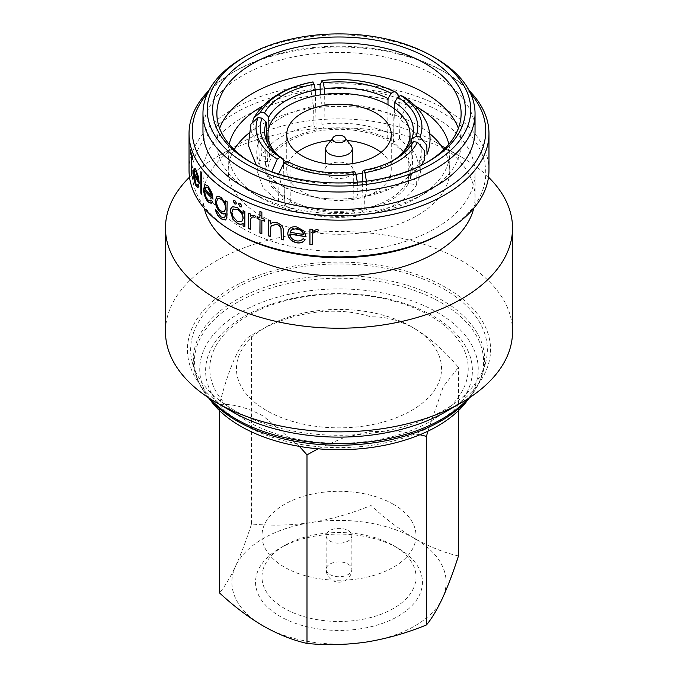 <?xml version="1.0" encoding="UTF-8"?>
<svg xmlns="http://www.w3.org/2000/svg" width="678" height="678" viewBox="0 0 678 678"><rect width="100%" height="100%" fill="white"/><g stroke="black" fill="none" stroke-linecap="round" stroke-linejoin="round"><path stroke-width="0.51" stroke-dasharray="3.39 2.54" d="M348.085 530.518A12.857 7.424 180 0 1 351.857 535.764A12.857 7.424 180 0 1 343.916 542.62A12.857 7.424 180 0 1 329.915 541.01A12.857 7.424 180 0 1 326.143 535.764A12.857 7.424 180 0 1 334.084 528.908A12.857 7.424 180 0 1 348.085 530.518M351.102 145.541A13.263 7.653 0 0 0 348.373 143.253A13.263 7.653 0 0 0 326.898 145.541M328.966 176.111A14.187 8.187 0 0 0 344.594 177.839A14.187 8.187 0 0 0 353.179 170.11A14.187 8.187 0 0 0 349.034 164.525A14.187 8.187 0 0 0 333.737 162.712A14.187 8.187 0 0 0 324.821 170.11A14.187 8.187 0 0 0 328.966 176.111M288.786 199.307A71.02 41.002 0 0 0 366.179 208.197A71.02 41.002 0 0 0 410.021 170.314A71.02 41.002 0 0 0 389.214 141.321A71.02 41.002 0 0 0 311.821 132.43A71.02 41.002 0 0 0 267.979 170.314A71.02 41.002 0 0 0 288.786 199.307M285.972 161.728A71.02 41.002 0 0 0 288.786 163.449A71.02 41.002 0 0 0 355.865 174.288M362.628 173.119A71.02 41.002 0 0 0 400.3 155.16M261.377 155.864L269.556 157.135C273.107 150.736 278.98 145.16 287.175 140.397C295.43 135.668 305.092 132.278 316.168 130.227L313.973 125.498C301.439 127.786 290.515 131.591 281.192 136.939C271.937 142.321 265.327 148.635 261.377 155.864L260.979 136.753A80.012 45.053 -1.2 0 1 280.794 118.014A80.012 45.053 -1.2 0 1 313.575 106.387C310.592 95.522 310.278 80.809 313.067 81.962M313.973 125.498L313.575 106.387M269.556 157.135L268.946 127.735M381.044 152.389A52.274 30.179 180 0 1 391.274 170.314A52.274 30.179 180 0 1 359.001 198.196A52.274 30.179 180 0 1 302.041 191.654A52.274 30.179 180 0 1 286.726 170.314A52.274 30.179 180 0 1 296.956 152.389M330.796 140.507A52.274 30.179 180 0 1 347.204 140.507M466.117 402.139A139.253 80.394 0 0 0 437.463 312.473A139.253 80.394 0 0 0 260.03 303.1A139.253 80.394 0 0 0 211.883 402.139M244.673 425.064A133.397 77.021 0 0 0 433.327 425.064A133.397 77.021 0 0 0 433.327 316.143A133.397 77.021 0 0 0 244.673 316.143A133.397 77.021 0 0 0 244.673 425.064M430.377 315.88A129.227 74.605 0 0 0 247.623 315.88A129.227 74.605 0 0 0 247.623 421.385A129.227 74.605 0 0 0 430.377 421.385A129.227 74.605 0 0 0 430.377 315.88M443.904 289.048A148.355 85.657 180 0 1 485.516 363.069A148.355 85.657 180 0 1 384.799 431.081A148.355 85.657 180 0 1 234.096 410.173A148.355 85.657 180 0 1 192.484 363.069A148.355 85.657 180 0 1 271.598 273.31A148.355 85.657 180 0 1 443.904 289.048M251.165 162.44A122.116 70.504 0 0 0 252.648 163.313L249.623 161.567L252.648 163.313A122.116 70.504 0 0 0 252.657 163.322A122.116 70.504 0 0 0 425.352 163.313A122.116 70.504 0 0 0 426.835 162.44M229.156 144.27A110.76 63.944 0 0 0 228.24 152.474A110.76 63.944 0 0 0 260.683 197.688L252.657 193.052A122.116 70.504 0 0 0 252.657 193.052A122.116 70.504 0 0 0 425.352 193.052A122.116 70.504 0 0 0 461.116 143.202A122.116 70.504 0 0 0 458.37 128.337M219.63 128.337A122.116 70.504 0 0 0 216.884 143.202A122.116 70.504 0 0 0 252.648 193.052L260.683 197.688A110.76 63.944 0 0 0 417.317 197.688A110.76 63.944 0 0 0 449.76 152.474A110.76 63.944 0 0 0 448.844 144.27M415.47 106.209A110.76 63.944 0 0 0 319.914 89.488M315.312 90.005A110.76 63.944 0 0 0 262.547 106.209M233.52 209.002L232.071 212.307L233.113 216.494L237.495 221.418L241.724 221.664M232.368 207.01L237.486 207.426L243.199 213.417M446.175 411.487A151.567 87.504 0 0 0 446.175 287.735A151.567 87.504 0 0 0 231.825 287.735A151.567 87.504 0 0 0 231.817 411.487M512.526 331.678A173.526 100.183 0 0 0 461.701 260.835A173.526 100.183 0 0 0 272.59 239.122A173.526 100.183 0 0 0 165.474 331.678M488.491 177.17A173.526 100.183 0 0 0 461.71 157.194A173.526 100.183 0 0 0 461.701 157.194A173.526 100.183 0 0 0 216.29 157.194A173.526 100.183 0 0 0 189.509 177.17M473.719 208.349A136.041 78.538 0 0 0 475.041 197.425A136.041 78.538 0 0 0 435.191 141.888L461.701 157.194L435.191 141.888A136.041 78.538 0 0 0 242.809 141.888A136.041 78.538 0 0 0 202.959 197.425A136.041 78.538 0 0 0 204.281 208.349M242.809 228.478A136.041 78.538 0 0 0 391.062 245.504A136.041 78.538 0 0 0 475.041 172.941A136.041 78.538 0 0 0 435.191 117.404A136.041 78.538 0 0 0 286.938 100.378A136.041 78.538 0 0 0 202.959 172.941A136.041 78.538 0 0 0 242.809 228.478M442.768 232.851A146.753 84.725 0 0 0 442.768 113.031A146.753 84.725 0 0 0 235.232 113.031A146.753 84.725 0 0 0 235.232 232.851M488.965 170.314A149.965 86.581 0 0 0 445.039 109.09A149.965 86.581 0 0 0 281.607 90.327A149.965 86.581 0 0 0 189.035 170.314M469.108 90.53A149.965 86.581 0 0 0 445.039 72.36L445.039 72.36A149.965 86.581 0 0 0 232.961 72.36A149.965 86.581 0 0 0 208.892 90.53M470.498 93.352A146.753 84.725 0 0 0 442.768 71.046L445.039 72.36L442.768 71.046A146.753 84.725 0 0 0 235.232 71.046A146.753 84.725 0 0 0 207.502 93.352M475.041 130.956A136.041 78.538 0 0 0 435.191 75.419A136.041 78.538 0 0 0 286.938 58.393A136.041 78.538 0 0 0 202.959 130.956M429.699 133.617A110.76 63.944 0 0 0 417.317 125.099A110.76 63.944 0 0 0 248.411 133.524M234.19 149.643A110.76 63.944 0 0 0 228.24 170.314A110.76 63.944 0 0 0 260.683 215.536A110.76 63.944 0 0 0 381.383 229.393A110.76 63.944 0 0 0 449.76 170.314A110.76 63.944 0 0 0 443.81 149.643M393.46 545.57L398.003 548.188A83.445 48.172 0 0 0 279.997 548.188A83.445 48.172 0 0 0 279.997 616.319A83.445 48.172 0 0 0 398.003 616.319A83.445 48.172 0 0 0 398.003 548.188L393.46 545.57A77.021 44.468 0 0 0 284.54 545.57A77.021 44.468 0 0 0 261.979 577.012A77.021 44.468 0 0 0 284.54 608.454A77.021 44.468 0 0 0 368.476 618.09A77.021 44.468 0 0 0 416.021 577.012A77.021 44.468 0 0 0 393.46 545.57L393.46 545.57M393.46 504.322A77.021 44.468 0 0 0 309.524 494.686A77.021 44.468 0 0 0 261.979 535.764A77.021 44.468 0 0 0 284.54 567.206A77.021 44.468 0 0 0 368.476 576.851A77.021 44.468 0 0 0 416.021 535.764A77.021 44.468 0 0 0 393.46 504.322M411.521 326.762A102.564 59.215 0 0 0 266.479 326.762A102.564 59.215 0 0 0 266.479 410.504A102.564 59.215 0 0 0 411.521 410.504A102.564 59.215 0 0 0 411.521 326.762L414.741 328.618C430.183 338.076 444.76 351.001 458.472 367.4L443.293 386.613L427.86 431.216M299.405 446.395L263.259 416.08C247.784 407.698 233.207 403.791 219.528 404.359C229.308 365.679 241.741 338.847 251.538 335.39C288.04 312.126 334.457 304.905 371.01 316.906C384.697 316.329 399.274 320.236 414.741 328.618M419.936 434.742L395.282 430.937L369.222 431.725L342.992 438.03L318.058 448.802M458.472 555.96C444.336 552.773 429.759 546.968 414.741 538.527C399.918 529.772 385.341 518.755 371.01 505.466C351.509 513.475 331.593 519.162 311.278 522.518A107.116 61.842 0 0 0 235.537 566.249A107.116 61.842 0 0 0 263.259 625.989A107.116 61.842 0 0 0 366.722 641.99A107.116 61.842 0 0 0 442.463 598.259A107.116 61.842 0 0 0 414.741 538.527A107.116 61.842 0 0 0 311.278 522.518C290.854 525.458 270.946 525.942 251.538 523.95C246.334 540.154 241.004 554.248 235.537 566.249C230.071 577.792 224.74 586.682 219.528 592.928M371.01 316.906L371.01 505.466M458.472 410.622L458.472 367.4M251.538 523.95L251.538 335.39M219.528 410.622L219.528 404.359M242.809 57.927A136.041 78.538 180 0 1 435.191 57.927M312.168 229.317L312.202 231.452L316.719 229.359L318.626 230.139M312.609 234.156L312.168 244.656M309.939 229.071L309.939 228.944A149.753 86.453 0 0 0 312.202 229.189M288.633 229.791L289.811 228.384C291.565 226.825 293.888 226.308 296.795 226.816L304.091 230.952L306.032 236.664M289.947 233.893C290.269 237.444 292.438 239.732 296.464 240.749C299.371 241.207 301.591 240.478 303.125 238.563L305.117 239.724M290.676 230.969L290.176 232.054A149.753 86.453 0 0 0 303.837 234.359M270.497 221.147L270.59 223.808C272.175 222.291 274.319 221.884 277.014 222.562C281.751 224.41 283.904 227.528 283.472 231.927L283.387 239.876M271.59 225.562L270.912 226.808L270.497 236.486M268.547 220.562L268.547 220.426A149.753 86.453 0 0 0 270.59 221.036M261.852 212.189L261.962 218.274A149.753 86.453 0 0 0 264.801 219.231L264.7 221.223M261.962 220.155L261.852 233.715M257.225 216.706L257.225 216.562A149.753 86.453 0 0 0 259.996 217.579M259.996 211.536L259.996 211.392A149.753 86.453 0 0 0 261.962 212.078M250.326 213.951L250.453 216.113M251.038 215.528L254.191 215.112L255.852 216.29L254.775 217.502M251.741 217.18L250.784 218.918L250.326 229.291M248.606 213.214L248.606 213.062A149.753 86.453 0 0 0 250.453 213.858M243.199 210.739L243.199 210.578A149.753 86.453 0 0 0 244.978 211.426L244.978 226.766M236.393 203.103L236.02 204.027M233.834 200.366L234.986 200.408L236.537 203.01M241.8 205.892L241.444 206.807M239.08 203.247L240.317 203.239L241.936 205.798M227.189 201.824L227.35 213.917L226.893 218.324L225.537 219.952M215.638 209.773L215.562 209.502A149.753 86.453 0 0 0 216.884 210.587L221.104 216.816L224.655 217.85M225.825 213.146L225.071 213.655M217.172 196.23L221.104 197.171L225.825 203.425M225.825 200.934L225.825 200.747A149.753 86.453 0 0 0 227.35 201.747M218.079 198.366L216.697 201.713C216.901 205.578 218.375 208.646 221.13 210.917L224.325 211.782M212.477 201.985L211.265 203.281M205.451 184.662L208.248 186.009L212.095 192.781L213.011 199.171M204.9 190.679C205.027 194.34 206.087 197.391 208.087 199.832L210.485 200.985M211.451 200.205L212.663 201.917M205.824 186.992L205.002 188.925A149.753 86.453 0 0 0 211.96 196.095M201.773 172.856L201.773 194.383M201.052 171.898L201.052 171.585A149.753 86.453 0 0 0 201.968 172.805M198.891 186.374L198.027 187.577M194.213 168.788C194.671 167.915 195.357 168.314 196.256 169.992L198.713 177.136L199.247 183.602M194.247 174.348L196.154 183.797L197.552 185.196M198.239 184.586L199.086 186.323M194.942 170.687L194.306 172.602A149.753 86.453 0 0 0 198.629 180.433M191.577 174.644A149.753 86.453 0 0 0 191.789 175.314L191.577 175.339M191.789 156.474L191.789 175.314M192.705 159.093A149.753 86.453 0 0 0 192.916 159.644L192.705 159.669M190.543 150.728L190.543 149.821A149.753 86.453 0 0 0 192.916 157.491L192.705 157.516M192.916 157.491L192.916 159.644M362.671 171.237A71.554 42.307 1.2 0 0 389.07 162.644A71.554 42.307 1.2 0 0 390.503 161.881M364.027 215.129C390.13 209.96 407.664 199.841 416.623 184.763L408.444 183.501C400.427 196.806 384.892 205.781 361.832 210.409L364.027 215.129L364.425 196.484A80.012 47.307 1.2 0 0 417.021 166.118L424.242 160.381M364.425 196.484L364.908 196.535L366.73 191.933L366.425 181.204M393.715 135.397C372.9 124.93 348.95 121.218 321.864 124.277L324.05 129.006C348.026 126.354 369.256 129.634 387.723 138.854L393.715 135.397L393.859 116.201A80.012 44.646 0.4 0 0 322.008 105.082L320.253 94.912M393.859 116.201L399.156 105.954L399.3 96.318M259.259 160.423L257.309 171.356L263.157 187.925L278.514 201.9L284.506 198.442L270.937 186.001L265.776 171.271L267.446 161.686L259.259 160.423L258.716 141.626A80.012 46.596 -1.7 0 0 256.776 152.694A80.012 46.596 -1.7 0 0 277.972 183.111L275.158 182.229L271.802 171.771M258.716 141.626L251.394 133.541L250.919 124.193M288.464 161.991L289.972 162.779A71.554 42.68 -0.5 0 0 290.608 163.118A71.554 42.68 -0.5 0 0 353.636 172.636L354.721 171.661M284.285 205.239C305.1 215.706 329.05 219.409 356.136 216.35L353.95 211.629C329.974 214.273 308.744 210.994 290.277 201.781L284.285 205.239L284.141 186.67A80.012 47.723 -0.5 0 0 355.992 197.79L356.425 197.849C328.686 201.391 303.752 197.425 281.616 185.967M357.382 182.17L358.035 193.171L356.425 197.849M284.141 186.67L281.616 185.958L278.565 174.06M252.708 121.193L254.242 129.676L260.979 136.753M418.741 180.212L420.691 170.822L415.334 153.431L399.486 138.727L393.494 142.185L407.503 155.287L412.224 170.737L410.554 178.941L418.741 180.212L419.284 161.245A80.012 45.773 1.6 0 0 421.233 151.974A80.012 45.773 1.6 0 0 400.028 119.76L406.215 106.2L403.139 96.386M419.284 161.245L427.004 154.423M276.726 154.169A71.02 41.002 0 0 0 283.387 159.957M416.623 184.763L417.021 166.118M408.444 183.501L409.283 144.321M361.832 210.409L362.45 181.679M321.864 124.277L322.008 105.082M324.05 129.006L324.313 94.344M387.723 138.854L387.986 104.768M278.514 201.9L277.972 183.111M284.506 198.442L283.489 163.551M267.446 161.686L266.861 141.499M356.136 216.35L355.992 197.79M353.95 211.629L353.636 172.636M290.277 201.781L289.972 162.779M316.168 130.227L315.448 95.776M399.486 138.727L400.028 119.76M393.494 142.185L394.452 108.844M410.554 178.941L411.597 142.821M329.915 574.563A12.857 7.424 0 0 0 348.085 574.563A12.857 7.424 0 0 0 351.857 569.317A12.857 7.424 0 0 0 348.085 564.062A12.857 7.424 0 0 0 329.915 564.062A12.857 7.424 0 0 0 326.143 569.317A12.857 7.424 0 0 0 329.915 574.563M469.498 397.723A144.617 83.496 0 0 0 471.015 395.816A144.617 83.496 0 0 0 441.259 302.693A144.617 83.496 0 0 0 256.987 292.964A144.617 83.496 0 0 0 206.985 395.816A144.617 83.496 0 0 0 208.502 397.723M467.828 398.8A145.643 84.089 0 0 0 482.838 372.79A145.643 84.089 0 0 0 441.988 300.117A145.643 84.089 0 0 0 272.836 284.667A145.643 84.089 0 0 0 195.162 372.79A145.643 84.089 0 0 0 210.172 398.8M326.143 535.764L326.143 569.317A12.857 12.857 0 0 0 345.424 580.444A12.857 12.857 0 0 0 351.857 569.317L351.857 535.764M352.899 163.551L353.179 170.11M410.021 170.314L410.021 143.846M286.726 170.314L286.726 134.456M469.6 397.655L471.015 395.816C476.642 388.57 480.575 380.892 482.838 372.79L485.516 363.069M216.884 143.202L216.884 113.463M475.041 197.425L475.041 172.941M228.24 170.314L228.24 152.474M284.54 545.57L279.997 548.188M261.979 577.012L261.979 535.764M416.021 577.012L416.021 535.764M449.76 170.314L449.76 152.474M235.232 71.046L232.961 72.36M202.959 197.425L202.959 172.941M242.809 141.888L216.29 157.194M461.116 143.202L461.116 113.463M417.317 197.688L425.352 193.052M425.352 163.313L428.377 161.567M208.4 397.655L206.985 395.816C201.358 388.57 197.425 380.892 195.162 372.79L192.484 363.069M391.274 170.314L391.274 134.456M389.07 162.644L392.011 161.11M421.224 165.39L398.02 185.492L364.908 196.535M275.158 182.238L256.343 165.178M290.608 163.118L287.726 161.601M265.776 171.271L264.632 131.905M257.309 171.356L256.776 152.694M412.224 170.737L413.368 131.007M420.691 170.822L421.233 151.974M267.979 170.314L267.979 143.761M325.101 163.551L324.821 170.11"/><path stroke-width="1.02" d="M333.135 137.49L326.898 145.541A13.263 7.653 0 0 0 325.745 148.482A13.263 7.653 0 0 0 329.627 154.084A13.263 7.653 0 0 0 344.229 155.703A13.263 7.653 0 0 0 352.255 148.482A13.263 7.653 0 0 0 351.102 145.541L344.865 137.49A6.424 3.712 0 0 0 343.543 136.38A6.424 3.712 0 0 0 333.135 137.49A6.424 3.712 0 0 0 334.457 141.626A6.424 3.712 0 0 0 342.644 142.058A6.424 3.712 0 0 0 344.865 137.49M355.865 174.288A71.02 41.002 0 0 0 362.628 173.119M400.3 155.16A71.02 41.002 0 0 0 410.021 134.456A71.02 41.002 0 0 0 389.214 105.463A71.02 41.002 0 0 0 311.821 96.573A71.02 41.002 0 0 0 267.979 134.456A71.02 41.002 0 0 0 276.726 154.169M268.946 127.735L268.717 116.989L264.505 112.887A75.843 42.706 178.8 0 1 283.235 95.208A75.843 42.706 178.8 0 1 314.143 84.225L315.329 90.081A71.554 40.29 -1.2 0 0 286.336 100.412A71.554 40.29 -1.2 0 0 268.717 116.989M375.959 113.116A52.274 30.179 0 0 0 318.999 106.573A52.274 30.179 0 0 0 286.726 134.456A52.274 30.179 0 0 0 302.041 155.796A52.274 30.179 0 0 0 359.001 162.339A52.274 30.179 0 0 0 391.274 134.456A52.274 30.179 0 0 0 375.959 113.116M296.956 152.389A52.274 30.179 180 0 1 330.796 140.507M347.204 140.507A52.274 30.179 180 0 1 375.959 148.974A52.274 30.179 180 0 1 381.044 152.389M208.4 397.655L211.883 402.139A139.253 80.394 0 0 0 240.537 426.165A139.253 80.394 0 0 0 466.117 402.139L469.6 397.655M245.834 163.754A131.752 76.063 0 0 0 432.166 163.754A131.752 76.063 0 0 0 432.166 56.181L435.191 57.927A136.041 78.538 180 0 1 475.041 113.463A136.041 78.538 180 0 1 391.062 186.026A136.041 78.538 180 0 1 242.809 169A136.041 78.538 180 0 1 202.959 113.463A136.041 78.538 180 0 1 242.809 57.927L245.834 56.181A131.752 76.063 0 0 0 245.834 163.754M249.623 161.567L249.623 161.567A126.396 72.978 180 0 1 249.623 58.367A126.396 72.978 180 0 1 428.377 58.367A126.396 72.978 180 0 1 428.377 161.567A126.396 72.978 180 0 1 249.623 161.567M426.835 162.44A122.116 70.504 0 0 0 461.116 113.463A122.116 70.504 0 0 0 425.343 63.613A122.116 70.504 0 0 0 292.269 48.333A122.116 70.504 0 0 0 216.884 113.463A122.116 70.504 0 0 0 251.165 162.44M458.37 128.337A122.116 70.504 0 0 0 425.343 93.352A122.116 70.504 0 0 0 304.498 75.572A122.116 70.504 0 0 0 219.63 128.337M448.844 144.27A110.76 63.944 0 0 0 417.317 107.26A110.76 63.944 0 0 0 415.47 106.209M319.914 89.488A110.76 63.944 0 0 0 315.312 90.005M262.547 106.209A110.76 63.944 0 0 0 229.156 144.27M231.918 212.392L232.961 216.579L237.351 221.511L241.656 221.714L243.063 218.375C242.707 214.477 240.817 211.485 237.368 209.409L232.961 209.417L231.918 212.392M243.063 226.011L243.063 223.359C241.512 224.588 239.588 224.588 237.292 223.359L232.961 219.308L230.317 211.417C230.334 208.883 231.215 207.332 232.961 206.756L237.342 207.51L243.063 213.511L243.063 210.672A149.965 86.581 0 0 0 244.843 211.519L244.843 226.859A149.965 86.581 0 0 1 243.063 226.011L243.199 223.265C241.648 224.486 239.732 224.494 237.436 223.274L233.113 219.214L230.469 211.333C230.495 208.799 231.376 207.248 233.113 206.671M189.509 177.17A173.526 100.183 0 0 0 165.474 228.037L165.474 331.678A173.526 100.183 0 0 0 216.29 402.52L231.825 411.487A151.567 87.504 0 0 0 231.825 411.487A151.567 87.504 0 0 0 446.175 411.487L461.71 402.52A173.526 100.183 0 0 0 512.526 331.678L512.526 228.037A173.526 100.183 0 0 0 488.491 177.17M231.825 411.487L216.29 402.52A173.526 100.183 0 0 0 216.299 402.52A173.526 100.183 0 0 0 461.71 402.52M165.474 228.037A173.526 100.183 0 0 0 216.299 298.879A173.526 100.183 0 0 0 405.41 320.601A173.526 100.183 0 0 0 512.526 228.037M204.281 208.349A136.041 78.538 0 0 0 242.809 252.962A136.041 78.538 0 0 0 382.172 271.912A136.041 78.538 0 0 0 473.719 208.349M208.892 90.53A149.965 86.581 0 0 0 189.035 133.583L189.035 170.314A149.965 86.581 0 0 0 232.961 231.537L235.232 232.851A146.753 84.725 0 0 0 442.768 232.851L445.039 231.537A149.965 86.581 0 0 0 488.965 170.314L488.965 133.583A149.965 86.581 0 0 0 469.108 90.53M235.232 232.851L232.961 231.537A149.965 86.581 0 0 0 445.039 231.537M309.897 229.062A149.965 86.581 0 0 0 312.168 229.317L312.168 231.571L316.685 229.478L318.677 230.173L317.423 231.698L316.253 231.325C314.236 231.461 313.016 232.444 312.575 234.274L312.168 244.656A149.965 86.581 0 0 1 309.897 244.402L309.897 229.062M303.074 238.681L305.066 239.843C303.236 242.41 300.439 243.402 296.676 242.8C291.082 241.385 288.091 238.19 287.701 233.198L288.591 229.85L289.735 228.494C291.498 226.944 293.828 226.427 296.727 226.935L304.041 231.079L306.032 236.664A149.965 86.581 0 0 1 289.87 234.012C290.192 237.563 292.371 239.851 296.396 240.868C299.312 241.326 301.541 240.597 303.074 238.681M268.454 220.536A149.965 86.581 0 0 0 270.497 221.147L270.497 223.918C272.081 222.401 274.226 221.994 276.929 222.681C281.667 224.52 283.819 227.639 283.387 232.046L283.387 239.876A149.965 86.581 0 0 1 281.251 239.376L280.997 228.605C280.404 226.46 278.929 225.079 276.565 224.469L271.539 225.621L270.81 226.918L270.497 236.486A149.965 86.581 0 0 1 268.454 235.868L268.454 220.536M259.886 219.57A149.965 86.581 0 0 1 257.106 218.545L257.106 216.663A149.965 86.581 0 0 0 259.886 217.68L259.886 211.494A149.965 86.581 0 0 0 261.852 212.189L261.852 218.375A149.965 86.581 0 0 0 264.7 219.341L264.7 221.223A149.965 86.581 0 0 1 261.852 220.257L261.852 233.715A149.965 86.581 0 0 1 259.886 233.02L259.996 219.46L259.996 232.918A149.753 86.453 0 0 0 261.852 233.571M248.479 213.163A149.965 86.581 0 0 0 250.326 213.951L250.326 216.214L250.979 215.579L254.064 215.214L255.725 216.392L254.682 217.613L253.708 216.96L251.674 217.231L250.665 219.011L250.326 229.291A149.965 86.581 0 0 1 248.479 228.494L248.479 213.163M234.842 200.502L236.393 203.103L235.952 204.078L234.842 204.002L233.308 201.383L233.749 200.408L234.842 200.502M240.173 203.332L241.8 205.892L241.376 206.858L240.173 206.832L238.571 204.264L239.003 203.29L240.173 203.332M189.035 133.583A149.965 86.581 0 0 0 232.961 194.806A149.965 86.581 0 0 0 396.393 213.57A149.965 86.581 0 0 0 488.965 133.583M207.502 93.352A146.753 84.725 0 0 0 235.232 190.865A146.753 84.725 0 0 0 424.581 199.781A146.753 84.725 0 0 0 470.498 93.352M202.959 113.463L202.959 130.956A136.041 78.538 0 0 0 242.809 186.492A136.041 78.538 0 0 0 391.062 203.519A136.041 78.538 0 0 0 475.041 130.956L475.041 113.463M248.411 133.524A110.76 63.944 0 0 0 234.19 149.643M318.058 448.802L306.99 454.862L299.405 446.395M427.86 431.216L426.462 436.378L419.936 434.742M219.528 410.622L219.528 592.928C233.859 606.208 248.436 617.234 263.259 625.989C278.268 634.422 292.845 640.235 306.99 643.422C326.406 645.405 346.314 644.931 366.722 641.99C387.104 638.617 407.02 632.93 426.462 624.938C431.666 618.717 436.996 609.827 442.463 598.259C447.912 586.309 453.251 572.207 458.472 555.96L458.472 410.622M306.99 643.422L306.99 454.862M426.462 624.938L426.462 436.378M443.81 149.643A110.76 63.944 0 0 0 429.699 133.617M435.191 57.927L432.166 56.181A131.752 76.063 0 0 0 245.834 56.181M232.283 207.061L232.961 206.756M191.577 156.499L191.577 175.339A149.965 86.581 0 0 1 191.171 174.026L191.171 155.186A149.965 86.581 0 0 1 190.332 151.991L190.332 149.838A149.965 86.581 0 0 0 192.705 157.516L192.705 159.669A149.965 86.581 0 0 1 191.577 156.499L191.789 156.474A149.753 86.453 0 0 0 192.705 159.093M198.027 187.577L196.239 185.84C194.569 182.196 193.713 177.814 193.671 172.695L194.001 168.814C194.467 167.949 195.145 168.356 196.052 170.025L198.518 177.178L199.247 183.602A149.965 86.581 0 0 1 194.035 174.382L195.942 183.831L197.451 185.23L198.171 184.382L198.891 186.374L197.934 187.603L196.035 185.874C194.357 182.229 193.51 177.848 193.467 172.729L194.484 168.373M200.858 171.636A149.965 86.581 0 0 0 201.773 172.856L201.773 194.383A149.965 86.581 0 0 1 200.858 193.162L200.858 171.636M211.392 200.103L212.477 201.985L211.189 203.315L208.036 201.917C205.273 198.535 203.824 194.289 203.697 189.179L204.646 185.179L205.358 184.687L208.061 186.069L211.917 192.849L213.011 199.171A149.965 86.581 0 0 1 204.705 190.738C204.832 194.4 205.892 197.451 207.892 199.891L210.4 201.019L211.392 200.103M224.655 217.85L225.664 213.231C224.384 214.316 222.791 214.18 220.892 212.824C217.358 209.714 215.46 205.646 215.206 200.612L217.087 196.256L220.935 197.247L225.664 203.51L225.664 200.824A149.965 86.581 0 0 0 227.189 201.824L226.732 218.409L225.46 219.994L221.07 218.875C218.308 216.884 216.409 213.782 215.392 209.57A149.965 86.581 0 0 0 216.714 210.663L220.935 216.892L224.571 217.892L225.664 214.019L225.664 213.231L224.986 213.697M318.702 230.045L317.448 231.579L316.287 231.206C314.278 231.334 313.05 232.317 312.609 234.156L312.575 234.274M309.897 244.402L309.939 244.283A149.753 86.453 0 0 0 312.168 244.529M309.939 244.283L309.939 229.071M305.117 239.724C303.286 242.292 300.498 243.275 296.735 242.682C291.142 241.266 288.158 238.063 287.777 233.079L288.633 229.791M289.87 234.012L289.947 233.893A149.753 86.453 0 0 0 306.024 236.537M292.286 229.325L290.099 232.173A149.965 86.581 0 0 0 303.786 234.478L303.837 234.359C302.846 231.308 300.532 229.427 296.905 228.715L292.286 229.325L290.676 230.969M296.905 228.715L292.218 229.444M303.786 234.478C302.795 231.427 300.481 229.545 296.845 228.833M281.251 239.376L281.336 239.258A149.753 86.453 0 0 0 283.387 239.741M281.336 239.258L281.082 228.494C280.489 226.342 279.014 224.969 276.649 224.35L271.59 225.562M268.454 235.868L268.547 235.766A149.753 86.453 0 0 0 270.497 236.351M268.547 235.766L268.547 220.562M261.852 220.257L261.962 220.155A149.753 86.453 0 0 0 264.7 221.079M257.106 218.545L257.225 218.443A149.753 86.453 0 0 0 259.996 219.46M257.225 218.443L257.225 216.706M259.886 217.68L259.996 211.536M250.326 216.214L251.038 215.528M254.801 217.511L253.826 216.858L251.741 217.18M248.479 228.494L248.606 228.401A149.753 86.453 0 0 0 250.326 229.139M248.606 228.401L248.606 213.214M243.199 225.918A149.753 86.453 0 0 0 244.843 226.698M243.063 213.511L243.199 210.739M241.724 221.664L243.199 218.282C242.851 214.384 240.953 211.392 237.512 209.316L233.113 209.333M232.961 209.417L233.52 209.002M236.02 204.027L234.986 203.909L233.461 201.298L233.834 200.366M241.444 206.807L240.317 206.739L238.715 204.171L239.08 203.247M225.537 219.952L221.24 218.799C218.477 216.807 216.587 213.706 215.562 209.502M225.071 213.655L221.062 212.748C217.528 209.638 215.638 205.57 215.384 200.544L217.172 196.23M225.664 203.51L225.825 200.934M224.325 211.782L225.825 208.332C225.579 204.536 224.045 201.468 221.214 199.137L218.079 198.366M216.519 201.781C216.731 205.654 218.206 208.722 220.96 210.994L224.249 211.824L225.664 208.409C225.41 204.612 223.876 201.544 221.045 199.213L217.977 198.4L216.519 201.781M211.265 203.281L208.222 201.858C205.459 198.476 204.019 194.23 203.892 189.128L204.832 185.128L205.451 184.662M204.705 190.738L204.9 190.679A149.753 86.453 0 0 0 213.011 198.934M210.485 200.985L211.451 200.205M211.782 196.162L211.96 196.095C211.4 192.679 210.18 189.967 208.307 187.95L206.019 186.933L204.815 188.976A149.965 86.581 0 0 0 211.782 196.162L208.121 188.018L206.019 186.933M200.858 193.162L201.052 193.111A149.753 86.453 0 0 0 201.773 194.078M201.052 193.111L201.052 171.898M194.213 168.788L194.594 168.364M194.035 174.382L194.247 174.348A149.753 86.453 0 0 0 199.239 183.255M197.552 185.196L198.239 184.586M196.289 171.941L194.696 170.737L194.103 172.636A149.965 86.581 0 0 0 198.425 180.475L196.289 171.941L194.9 170.703M198.425 180.475L196.086 171.975M191.577 174.644A149.753 86.453 0 0 1 191.382 174.009L191.171 174.026M190.543 150.728L190.332 151.991M190.543 151.974A149.753 86.453 0 0 0 191.382 155.169L191.171 155.186M191.382 174.009L191.382 155.169M390.503 161.881A71.554 42.307 1.2 0 0 409.283 144.321L413.495 141.583A75.843 44.841 -178.8 0 1 392.011 161.11A75.843 44.841 -178.8 0 1 363.857 170.246L362.671 171.237L362.45 181.679M366.425 181.204L364.934 172.653L363.857 170.246M364.934 172.653A80.012 47.307 1.2 0 0 417.538 142.278L424.623 150.88L424.242 160.381L421.224 165.39M413.495 141.583L417.538 142.278M388.028 98.53A71.554 39.917 0.4 0 0 324.364 88.682L323.279 82.809A75.843 42.316 -179.6 0 1 391.087 93.301L388.028 98.53L387.986 104.768M399.3 96.318L396.062 92.301L394.045 91.666L391.087 93.301M394.045 91.666A80.012 44.646 0.4 0 0 322.194 80.555L320.101 84.758L320.253 94.912M323.279 82.809L322.194 80.555M266.301 122.209A71.554 41.672 -1.7 0 0 264.632 131.905A71.554 41.672 -1.7 0 0 283.362 158.966L280.226 157.304A75.843 44.163 178.3 0 1 262.055 118.158L266.301 122.209L266.861 141.499M256.343 165.178L248.317 145.262L250.919 124.193L258.021 117.608L262.055 118.158M258.021 117.608A80.012 46.596 -1.7 0 0 277.268 159.084L271.802 171.771M280.226 157.304L277.268 159.084M278.565 174.06L283.955 162.949A80.012 47.723 -0.5 0 0 355.806 174.06L354.721 171.661A75.843 45.231 179.5 0 1 287.726 161.601A75.843 45.231 179.5 0 1 286.913 161.169L288.464 161.991M283.955 162.949L286.913 161.169M355.806 174.06L357.382 182.17M313.067 81.962A80.012 45.053 -1.2 0 0 260.462 112.336L253.869 117.828C265.225 99.225 284.853 87.267 312.753 81.953L314.143 84.225M264.505 112.887L260.462 112.336M253.869 117.828L252.708 121.193M411.699 139.109A71.554 40.926 1.6 0 0 413.368 131.007A71.554 40.926 1.6 0 0 394.638 102.353L397.774 97.157A75.843 43.384 -178.4 0 1 415.945 136.312L411.699 139.109L411.597 142.821M419.979 137.007A80.012 45.773 1.6 0 0 400.732 95.53L403.139 96.386C411.207 101.497 417.64 107.599 422.428 114.701L426.487 122.125C431.047 132.863 431.225 143.626 427.013 154.423L426.801 145.185L419.979 137.007L415.945 136.312M397.774 97.157L400.732 95.53M283.387 159.957A71.02 41.002 0 0 0 285.972 161.728M324.313 94.344L324.364 88.682M283.489 163.551L283.362 158.966M315.448 95.776L315.329 90.081M394.452 108.844L394.638 102.353M208.502 397.723A144.617 83.496 0 0 0 236.741 420.775A144.617 83.496 0 0 0 469.498 397.723M210.172 398.8A145.643 84.089 0 0 0 236.012 419.038A145.643 84.089 0 0 0 467.828 398.8M352.255 148.482L352.899 163.551M410.021 143.846L410.021 134.456M321.914 80.538C349.407 77.538 374.12 81.462 396.062 92.301M267.979 143.761L267.979 134.456M325.745 148.482L325.101 163.551"/></g></svg>
